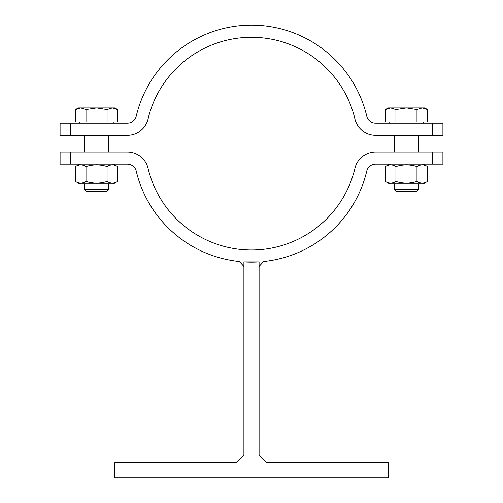 <?xml version="1.0" encoding="UTF-8"?>
<svg xmlns="http://www.w3.org/2000/svg" width="503" height="503" viewBox="0 0 503 503"><rect width="100%" height="100%" fill="white"/><g stroke="black" fill="none" stroke-linecap="round" stroke-linejoin="round"><path stroke-width="0.75" d="M243.905 261.893L259.095 261.893A118.494 118.494 0 0 1 243.905 261.893M70.269 164.148L60.09 164.148L60.09 151.994L70.269 151.994L70.269 164.148L127.378 164.148A9.117 9.117 0 0 1 136.244 171.152A118.494 118.494 0 0 0 239.365 261.51L243.905 266.445M259.095 266.445L263.635 261.51A118.494 118.494 0 0 0 366.756 171.152A9.117 9.117 0 0 1 375.622 164.148L432.731 164.148L432.731 151.994L442.91 151.994L442.91 164.148L432.731 164.148M243.905 262.132L243.905 455.064L236.309 462.659L114.778 462.659L114.778 477.85L388.222 477.85L388.222 462.659L266.691 462.659L259.095 455.064L259.095 262.132M427.5 181.482L423.312 183.897L389.586 183.897L385.399 181.482C388.907 183.677 392.415 183.677 395.924 181.482C402.941 183.677 409.958 183.677 416.974 181.482C420.483 183.677 423.991 183.677 427.5 181.482L427.5 166.568C423.991 164.374 420.483 164.374 416.974 166.568C409.958 164.374 402.941 164.374 395.924 166.568C392.415 164.374 388.907 164.374 385.399 166.568L389.586 164.148M385.399 181.482L385.399 166.568M395.924 181.482L395.924 166.568M416.974 181.482L416.974 166.568M418.603 135.288L418.603 151.994M117.601 181.482L113.414 183.897L79.688 183.897L75.5 181.482C79.009 183.677 82.517 183.677 86.026 181.482C93.042 183.677 100.059 183.677 107.076 181.482C110.585 183.677 114.093 183.677 117.601 181.482L117.601 166.568C114.093 164.374 110.585 164.374 107.076 166.568C100.059 164.374 93.042 164.374 86.026 166.568C82.517 164.374 79.009 164.374 75.5 166.568L79.688 164.148M75.5 181.482L75.5 166.568M86.026 181.482L86.026 166.568M107.076 181.482L107.076 166.568M70.269 151.994L127.378 151.994A21.271 21.271 0 0 1 148.064 168.329A106.34 106.34 0 0 0 354.936 168.329A21.271 21.271 0 0 1 375.622 151.994L432.731 151.994M108.705 135.288L108.705 151.994M418.603 189.631L394.295 189.631L396.163 191.492L416.742 191.492L418.603 189.631L418.603 183.897M422.237 107.944L416.974 109.572L406.449 107.944L424.683 107.944L427.5 109.572L422.237 107.944M395.924 109.572L390.661 107.944L406.449 107.944L395.924 109.572L395.924 121.921L385.399 121.921L385.399 109.572L390.661 107.944L388.222 107.944L385.399 109.572M416.974 109.572L416.974 121.921L427.5 121.921L427.5 109.572M416.974 121.921L395.924 121.921M423.161 121.921L423.161 123.134M108.705 189.631L84.397 189.631L86.258 191.492L106.837 191.492L108.705 189.631L108.705 183.897M112.339 107.944L107.076 109.572L96.551 107.944L114.778 107.944L117.601 109.572L112.339 107.944M86.026 109.572L80.763 107.944L96.551 107.944L86.026 109.572L86.026 121.921L75.5 121.921L75.5 109.572L80.763 107.944L78.317 107.944L75.5 109.572M107.076 109.572L107.076 121.921L117.601 121.921L117.601 109.572M107.076 121.921L86.026 121.921M113.257 121.921L113.257 123.134M432.731 135.288L432.731 123.134L442.91 123.134L442.91 135.288L375.622 135.288A21.271 21.271 0 0 1 354.936 118.953A106.34 106.34 0 0 0 148.064 118.953A21.271 21.271 0 0 1 127.378 135.288L60.09 135.288L60.09 123.134L127.378 123.134A9.117 9.117 0 0 0 136.244 116.136A118.494 118.494 0 0 1 366.756 116.136A9.117 9.117 0 0 0 375.622 123.134L432.731 123.134M70.269 123.134L70.269 135.288M423.312 164.148L427.5 166.568M394.295 135.288L394.295 151.994M113.414 164.148L117.601 166.568M84.397 135.288L84.397 151.994M394.295 183.897L394.295 189.631M389.743 121.921L389.743 123.134M84.397 183.897L84.397 189.631M79.839 121.921L79.839 123.134"/></g></svg>
